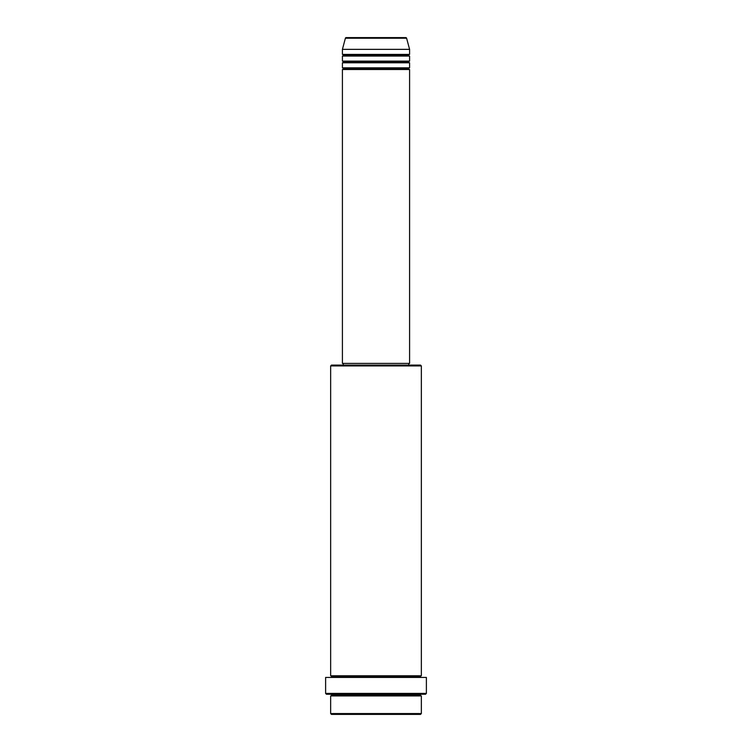<?xml version="1.0" encoding="UTF-8"?>
<svg xmlns="http://www.w3.org/2000/svg" width="752" height="752" viewBox="0 0 752 752"><rect width="100%" height="100%" fill="white"/><g stroke="black" fill="none" stroke-linecap="round" stroke-linejoin="round"><path stroke-width="1.13" d="M405.798 37.6L346.202 37.6A0.837 0.837 0 0 0 345.394 38.22L406.606 38.22A0.837 0.837 0 0 0 405.798 37.6L346.202 37.6A0.837 0.837 0 0 0 345.394 38.22L342.414 49.359L409.586 49.359L406.606 38.22L345.394 38.22L342.414 49.359L342.414 54.398A0.837 0.837 0 0 1 343.25 55.234A0.837 0.837 0 0 1 342.414 56.071L342.414 61.109A0.837 0.837 0 0 1 343.25 61.955A0.837 0.837 0 0 1 342.414 62.792L342.414 67.83A0.837 0.837 0 0 1 343.25 68.667A0.837 0.837 0 0 1 342.414 69.513L342.414 363.404L409.586 363.404L409.586 69.513A0.837 0.837 0 0 1 408.75 68.667A0.837 0.837 0 0 1 409.586 67.83L409.586 62.792A0.837 0.837 0 0 1 408.75 61.955A0.837 0.837 0 0 1 409.586 61.109L409.586 56.071A0.837 0.837 0 0 1 408.75 55.234A0.837 0.837 0 0 1 409.586 54.398L409.586 49.359L342.414 49.359L342.414 54.398L409.586 54.398A0.837 0.837 0 0 0 408.75 55.234L343.25 55.234A0.837 0.837 0 0 0 342.414 54.398L409.586 54.398L409.586 49.359L406.606 38.22A0.837 0.837 0 0 0 405.798 37.6L405.648 37.6M330.654 713.563L331.5 714.4L420.5 714.4L421.346 713.563L330.654 713.563L421.346 713.563L421.346 695.929A0.837 0.837 0 0 1 420.5 695.083A0.837 0.837 0 0 1 421.346 694.246A0.837 0.837 0 0 0 420.5 695.083L331.5 695.083A0.837 0.837 0 0 1 330.654 695.929L330.654 713.563L330.654 695.929A0.837 0.837 0 0 0 331.5 695.083A0.837 0.837 0 0 0 330.654 694.246A0.837 0.837 0 0 1 331.5 695.083L420.5 695.083A0.837 0.837 0 0 0 421.346 695.929L330.654 695.929L421.346 695.929L421.346 713.563L420.5 714.4L331.5 714.4L330.654 713.563M421.346 365.923L420.5 365.087L331.5 365.087L330.654 365.923L421.346 365.923L330.654 365.923L330.654 675.775A0.837 0.837 0 0 1 331.5 676.612A0.837 0.837 0 0 1 330.654 677.449A0.837 0.837 0 0 0 331.5 676.612L420.5 676.612A0.837 0.837 0 0 1 421.346 675.775L421.346 365.923L421.346 675.775A0.837 0.837 0 0 0 420.5 676.612A0.837 0.837 0 0 0 421.346 677.449A0.837 0.837 0 0 1 420.5 676.612L331.5 676.612A0.837 0.837 0 0 0 330.654 675.775L421.346 675.775L330.654 675.775L330.654 365.923L331.5 365.087L420.5 365.087L421.346 365.923M325.616 693.41L326.462 694.246L425.538 694.246L426.384 693.41L325.616 693.41L426.384 693.41L426.384 677.449L325.616 677.449L325.616 693.41L325.616 677.449L426.384 677.449L426.384 693.41L425.538 694.246L326.462 694.246L325.616 693.41M342.414 67.83L409.586 67.83A0.837 0.837 0 0 0 408.75 68.667L343.25 68.667A0.837 0.837 0 0 0 342.414 67.83L342.414 62.792A0.837 0.837 0 0 0 343.25 61.955A0.837 0.837 0 0 0 342.414 61.109L409.586 61.109A0.837 0.837 0 0 0 408.75 61.955L343.25 61.955L408.75 61.955A0.837 0.837 0 0 0 409.586 62.792L342.414 62.792L409.586 62.792L409.586 67.83L342.414 67.83M409.586 69.513L342.414 69.513A0.837 0.837 0 0 0 343.25 68.667L408.75 68.667A0.837 0.837 0 0 0 409.586 69.513L409.586 363.404L342.414 363.404L342.414 69.513L409.586 69.513M408.75 365.087L408.75 363.404L408.75 365.087M343.25 363.404L343.25 365.087L343.25 363.404M409.586 56.071L342.414 56.071A0.837 0.837 0 0 0 343.25 55.234L408.75 55.234A0.837 0.837 0 0 0 409.586 56.071L409.586 61.109L342.414 61.109L342.414 56.071L409.586 56.071"/></g></svg>
